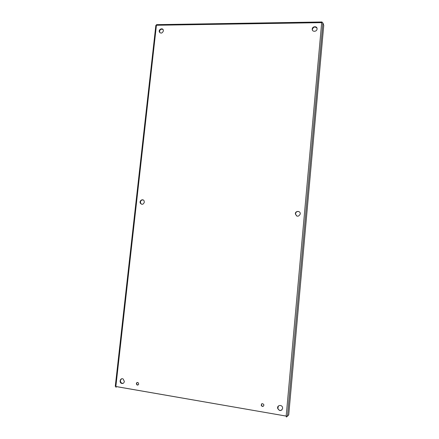 <?xml version="1.0" encoding="UTF-8"?>
<svg xmlns="http://www.w3.org/2000/svg" width="439" height="439" viewBox="0 0 439 439"><rect width="100%" height="100%" fill="white"/><g stroke="black" fill="none" stroke-linecap="round" stroke-linejoin="round"><path stroke-width="0.66" d="M263.877 405.241C263.241 406.706 262.379 406.81 261.282 405.559C261.359 403.452 262.187 403.106 263.768 404.517L263.877 405.241M261.715 403.787L261.474 405.395C262.001 406.273 262.681 406.492 263.515 406.064M138.708 383.944C138.444 384.937 137.868 385.266 136.968 384.926C135.931 383.307 136.299 382.517 138.055 382.556L138.708 383.944M137.253 382.413C136.414 383.198 136.43 383.993 137.292 384.8L138.093 384.937M300.271 214.002C298.471 216.992 296.83 216.937 295.343 213.831C295.249 210.632 300.485 210.638 300.281 213.848L300.271 214.002M299.189 211.746C297.159 211.082 295.924 211.807 295.485 213.914L296.654 216.015M144.321 202.203C143.388 204.525 142.077 204.887 140.387 203.29C138.916 200.881 142.801 198.263 144.063 200.821L144.321 202.203M143.032 199.893C140.903 200.047 140.123 201.205 140.699 203.378L141.748 204.289M282.623 408.435C281.169 411.277 279.522 411.283 277.684 408.446C276.795 405.01 282.184 404.27 282.606 407.771L282.623 408.435M278.441 405.943L277.854 408.275C278.776 410.421 280.164 410.948 282.025 409.861M317.062 28.974C316.914 31.926 311.964 32.091 312.217 29.15C312.228 26.131 317.342 25.852 317.068 28.892L317.062 28.974M316.991 28.184C314.999 26.329 313.446 26.752 312.338 29.451L312.425 30.176M163.385 30.939C162.21 33.446 160.85 33.748 159.302 31.855C158.435 29.331 162.666 27.481 163.319 30.099L163.385 30.939M162.995 29.468C160.8 28.76 159.664 29.649 159.587 32.135L159.917 32.766M124.363 381.502C123.919 383.252 122.909 383.851 121.34 383.307C118.76 382.034 120.698 377.458 123.167 378.994L124.363 381.502M121.724 378.78C120.045 380.179 120.028 381.645 121.68 383.187L123.112 383.368M287.49 416.227L288.736 414.828L323.746 25.374L322.906 22.888L287.49 416.227L286.179 416.079L286.464 417.034L287.161 416.249M322.292 22.652L321.908 21.983L321.672 22.652L156.432 25.259L115.852 386.518L116.044 387.379L116.132 386.572L286.179 416.101L321.672 22.652L322.906 22.888M286.464 417.034L286.546 416.167M286.179 416.079L115.265 386.38L155.84 25.413L156.728 24.639M322.083 22.027L322.028 22.636M137.292 384.8L136.968 384.926M140.699 203.378L140.387 203.29M312.338 29.451L312.217 29.15M159.587 32.135L159.302 31.855M121.68 383.187L121.34 383.307M321.913 21.983L156.591 24.639"/></g></svg>
